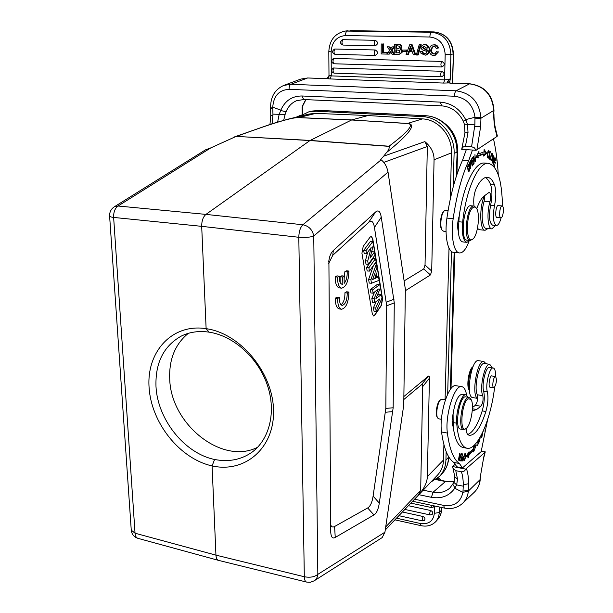 <?xml version="1.0" encoding="UTF-8"?>
<svg xmlns="http://www.w3.org/2000/svg" width="613" height="613" viewBox="0 0 613 613"><rect width="100%" height="100%" fill="white"/><g stroke="black" fill="none" stroke-linecap="round" stroke-linejoin="round"><path stroke-width="0.92" d="M348.92 292.072L347.242 293.029C347.134 300.293 345.448 304.423 342.177 305.42C340.215 304.83 339.296 302.186 339.41 297.481L337.679 298.47C337.625 304.883 338.951 308.477 341.648 309.243C346.192 307.956 348.621 302.232 348.92 292.072L346.621 291.78L344.943 292.73C345.012 298.562 343.717 302.592 341.058 304.83M339.41 297.481L337.089 297.182L335.349 298.163C335.303 304.569 336.629 308.163 339.334 308.929L341.648 309.243M330.736 532.069L330.759 532.513C331.127 537.264 332.614 538.911 335.242 537.44L373.953 514.943C376.558 513.334 378.336 509.38 379.301 503.089L393.163 407.783L394.282 302.891L381.255 217.209C380.298 211.316 378.39 209.592 375.539 212.06L368.628 222.404L332.752 255.314L328.629 263.628M330.652 524.674C331.388 526.935 332.698 527.548 334.591 526.506L367.677 507.962L373.953 514.943M379.301 503.089L373.102 496.101C372.137 502.422 370.329 506.369 367.677 507.962M373.102 496.101L385.83 408.388L386.711 305.78L374.436 227.423L381.255 217.209M368.628 222.404C371.516 219.898 373.447 221.569 374.436 227.423M372.329 313.956L373.562 315.956L374.872 315.074L381.37 305.519L382.566 298.96L372.742 238.702L371.317 236.38L370.114 237.124L363.21 246.357L361.931 253.246L372.329 313.956M348.874 271.076L347.188 271.973C347.326 276.9 346.314 280.708 344.161 283.39L344.131 276.103L342.429 277.022L342.161 284.317C340.146 283.712 339.196 280.999 339.311 276.164L337.564 277.099C337.518 283.696 338.889 287.39 341.663 288.171C346.192 286.899 348.59 281.206 348.874 271.076L346.567 270.8L344.866 271.697L344.146 278.57M339.311 276.164L336.966 275.881L335.219 276.808C335.181 283.405 336.552 287.091 339.341 287.88L341.663 288.171M344.131 276.103L341.809 275.819L340.1 276.739L340.131 282.355M467.972 166.897L468.707 165.066L469.543 168.904L468.799 170.797L467.696 166.882M468.248 171.119L468.761 171.663C469.941 170.575 470.11 168.261 469.267 164.728L468.761 164.192C467.558 165.188 467.39 167.495 468.248 171.119M473.834 163.28L473.481 157.664M473.749 157.679L475.037 161.679M475.42 161.702L474.968 154.568L475.067 160.476L474.638 160.453M475.067 160.476L473.397 156.445L474.11 163.296M484.032 151.043L485.527 153.265L483.749 154.844M477.703 157.717L477.711 155.794L482.607 153.955L483.81 154.032L483.657 156.085L486.722 153.342L484.14 149.503L483.964 151.901L478.937 153.779L478.945 151.419L475.872 157.449L478.914 157.893L478.922 155.878L477.711 155.794M485.527 153.265L486.722 153.342M477.78 153.702L478.937 153.779M478.922 155.878L483.81 154.032M472.991 163.909L473.604 163.947L473.52 163.135L472.018 164.866M472.316 164.882L471.795 162.522M472.094 162.537L473.182 160.966L472.569 160.928M473.182 160.966L473.098 160.162L471.711 161.709M472.018 161.732L471.512 159.595M471.811 159.61L472.975 157.939L472.355 157.901M472.975 157.939L472.891 157.127L471.466 159.173L472.14 166.069L473.604 163.947M491.68 154.392L492.047 154.108C492.699 155.173 492.576 157.035 491.687 159.694L491.297 160.031C490.661 158.805 490.783 156.92 491.68 154.392L491.289 154.369M490.592 158.047L491.228 160.882C491.948 160.56 492.454 158.959 492.752 156.07L492.116 153.25C491.45 153.388 490.944 154.982 490.592 158.047M488.998 158.575L490.04 159.51L490.185 158.66L488.998 158.575M490.185 158.66L489.013 157.847M489.289 157.863L490.078 151.419M490.346 151.434L488.906 158.514M492.921 162.376L492.308 162.345L492.952 162.384L492.622 159.855L492.231 160.974L492.883 163.257C494.63 163.158 492.791 157.556 493.703 156.507L494.231 158.92L493.787 155.664C492.906 156.361 492.783 157.955 493.427 160.43L493.005 162.384M494.676 165.755L493.779 163.886L494.346 161.679L495.151 163.364L495.35 162.606L494.545 160.92L495.059 158.936L495.909 160.744L496.109 159.978L495.059 157.763L493.388 164.253L494.476 166.521L494.676 165.755L494.093 165.717M495.35 162.606L494.775 162.568M496.109 159.978L495.534 159.939M488.737 155.947L488.086 157.166C487.358 155.748 487.573 153.733 488.745 151.097L489.143 152.898M489.419 152.913L488.822 150.246C487.825 149.541 486.584 158.047 488.032 158.031L489.028 155.963M501.273 217.738L500.875 217.845C498.53 217.967 499.84 205.462 502.131 205.937C504.246 205.799 503.449 216.734 501.273 217.738M497.342 217.523L496.997 217.6C494.599 217.715 495.925 205.026 498.269 205.501L498.599 205.631M472.96 207.569C465.957 212.274 465.489 244.549 472.408 239.384L472.983 238.947C478.063 235.024 480.446 212.811 476.278 208.06L474.715 206.987L472.96 207.569M475.719 207.294L473.857 206.037C466.746 204.581 462.922 240.848 470.186 240.511L472.983 238.947M473.857 206.037L470.784 205.769C463.635 204.305 459.827 240.534 467.137 240.204L470.186 240.511M501.135 217.807C499.779 222.833 498.2 225.4 496.4 225.515C493.189 223.324 492.553 216.696 494.492 205.623C496.239 197.24 496.246 190.329 494.507 184.881C492.599 180.076 490.208 177.54 487.335 177.264C483.634 177.126 479.941 180.774 476.247 188.206C473.987 193.662 473.244 199.616 474.018 206.06M469.987 240.495L466.884 242.342C463.137 240.84 461.719 234.105 462.639 222.128C466.095 189.202 478.538 161.855 488.392 163.326C497.319 165.801 502.001 180.046 502.445 206.06M485.35 177.54C487.396 178.621 489.143 180.973 490.592 184.582C492.346 190.022 492.354 196.926 490.599 205.294C488.661 216.343 489.312 222.963 492.561 225.155L496.4 225.515M488.392 163.326L484.393 163.05C475.067 161.794 463.374 185.509 459.221 216.105L458.271 231.239M383.684 156.169L386.535 152.545C388.473 150.423 389.401 148.361 389.309 146.377L309.94 140.546L205.953 214.397C203.102 216.833 201.685 220.818 201.692 226.343L298.807 237.277C298.945 231.522 300.301 227.346 302.876 224.764L381.133 159.824L380.658 159.533L383.684 156.169L424.84 141.618L427.322 146.499L383.83 162.384M389.309 146.377L389.04 146.216C408.633 131.481 414.748 123.918 407.384 123.527L351.601 119.987L407.545 123.458L422.464 118.891L367.946 115.551L351.778 119.918L298.6 117.573C296.347 117.481 292.799 118.018 287.972 119.183L287.397 119.328M298.416 117.635L351.601 119.987L309.94 140.546L236.503 136.423C271.191 123.611 291.834 117.351 298.416 117.635L315.864 113.367L309.381 114.003L287.972 119.183M386.535 152.545C409.913 133.626 416.917 123.926 407.545 123.458L407.384 123.527M235.89 136.523L210.826 147.871L118.025 206.014C114.953 208.313 113.489 212.121 113.635 217.431L201.692 226.343L206.129 328.66C240.342 333.319 272.992 372.597 273.528 410.373C274.578 448.233 244.802 473.297 212.083 465.926L215.952 555.148C216.136 558.152 217.01 559.891 218.573 560.389L218.619 560.397M453.206 186.873L454.103 153.365C454.999 134.776 439.659 117.06 422.441 116.631L315.902 111.214L308.753 111.865L299.129 116.478M430.847 482.109L439.49 476.431C443.528 472.064 445.674 466.646 445.919 460.179L446.149 451.559M447.682 394.098L451.482 251.468M456.493 175.801L457.582 150.545C457.566 140.017 453.75 131.366 446.118 124.585C453.789 131.404 457.605 140.063 457.582 150.537L456.915 174.544M464.378 124.232L463.298 121.144L465.911 119.972L465.673 119.627L474.968 117.275L474.868 124.891L467.52 124.332L468.018 132.584L464.953 132.814L461.773 148.974M465.911 119.972L467.497 124.332L464.416 124.217M302.209 114.248L302.086 107.129L305.941 99.62M270.639 108.041L270.77 115.466L272.885 115.642L272.946 114.118L279.206 114.34L280.823 110.171L272.754 107.168C273.582 95.912 279.03 89.973 289.068 89.337L454.501 96.233C466.255 97.835 473.098 104.854 475.029 117.267M474.991 117.267L480.952 117.535L480.952 118.202L475.037 118.861M270.655 107.099L272.762 107.16L272.938 114.118M280.639 110.47L286.072 111.788L285.152 114.332L279.214 114.34M279.168 114.324L277.674 121.834L278.164 121.864M283.696 120.286L285.083 114.539M471.596 146.691L464.317 146.407L462.562 147.457L461.696 149.35L476.125 150.269L474.393 147.856L471.596 146.691L474.868 124.891M474.799 126.5L480.638 126.661L480.952 118.202L493.726 110.478C492.346 94.862 484.285 85.989 469.535 83.858L469.819 83.789C484.599 85.904 492.645 94.709 493.971 110.194L493.932 111.497M493.971 110.194L493.718 114.792C493.817 121.359 494.476 126.868 495.71 131.32L495.787 129.795L497.373 136.009L497.043 136.431L476.125 150.269M493.488 138.799C495.909 149.603 497.503 161.579 498.277 174.736M495.603 225.438L491.856 228.887C487.772 229.132 486.561 212.696 489.971 201.723C491.051 196.65 490.814 193.493 489.251 192.267L484.155 196.007C481.466 198.16 478.991 202.405 476.715 208.749M484.814 195.493L484.147 201.233C480.715 212.182 481.979 228.572 486.117 228.335L491.856 228.887M466.301 149.641L462.531 160.238C455.513 175.762 450.31 195.049 446.923 218.09C444.333 235.407 447.743 252.265 453.505 252.311L459.589 252.954C453.888 252.924 450.555 236.028 453.16 218.672C456.547 195.562 461.727 176.23 468.707 160.66L472.454 150.032M468.93 241.583C466.072 249.192 462.961 252.985 459.589 252.954M477.466 228.442L479.412 229.714L485.121 230.266C479.68 230.726 479.167 206.481 484.523 195.716M488.025 228.519L485.121 230.266M325.549 78.556L330.078 78.939L331.219 75.897L328.997 75.238M325.059 78.541L307.649 77.981L324.66 78.602L326.767 78.441L328.982 76.571C329.097 77.698 328.376 78.318 326.813 78.479L326.721 78.479M328.982 76.61L328.966 75.698M330.078 78.939L443.651 83.069L444.663 79.866L450.279 78.977L448.103 80.832C447.107 81.943 447.344 82.632 448.839 82.901L450.31 83.161M448.103 80.801L449.766 81.858L450.279 78.977L450.9 54.411L445.176 54.611C444.456 44.098 439.345 38.228 429.859 37.01C430.012 34.236 430.587 32.65 431.583 32.244C443.559 33.761 449.996 41.155 450.9 54.411L453.13 53.998C452.241 40.795 445.835 33.439 433.904 31.93L434.081 31.93M449.521 82.916L443.651 83.069M449.796 82.97L449.758 81.874L450.103 83.023M410.495 46.259L410.051 47.73L410.856 47.4M410.779 47.615L409.813 50.243L411.813 50.289M410.051 47.73L409.093 50.366L411.859 50.427L410.503 46.259M409.813 50.243L409.093 50.366M408.633 51.668L412.304 51.753L413.331 54.749L414.963 54.787L411.262 44.619L409.798 44.588L406.067 54.565L407.591 54.603L408.633 51.668M411.262 44.619L409.798 44.588M412.036 44.496L415.729 54.657L414.963 54.787M409.354 51.684L408.365 54.473L407.591 54.603M343.012 39.676L342.345 39.776C339.771 41.906 339.985 43.669 342.981 45.063L375.233 45.753C378.344 43.998 378.351 42.182 375.263 40.297L343.012 39.676C341.648 41.661 341.656 43.454 343.027 45.063M335.035 49.032L334.353 49.14C331.817 51.293 332.047 53.032 335.058 54.373L375.187 55.4C378.29 53.668 378.298 51.86 375.21 49.967L335.035 49.032C333.664 51.017 333.671 52.795 335.066 54.373M334.031 58.465L333.311 58.58C330.821 60.733 331.066 62.465 334.054 63.775L441.743 66.97L334.062 63.775C332.667 62.22 332.66 60.449 334.031 58.465L441.873 61.423C445.084 63.331 445.061 65.185 441.797 66.97L441.743 66.97C440.609 65.353 440.655 63.499 441.873 61.423M441.651 71.261C440.44 73.345 440.395 75.184 441.513 76.786L441.628 76.786C444.831 74.978 444.839 73.139 441.651 71.261L333.334 67.997C330.89 70.15 331.143 71.867 334.1 73.154L441.49 76.786M386.987 52.695L382.581 52.588L382.642 44.029L381.232 43.998L381.163 53.952L386.979 54.09L386.987 52.695L387.784 52.565L382.581 52.588M382.642 44.029L381.232 43.998M383.447 43.914L383.386 52.457M387.784 52.565L387.784 53.201M394.213 54.182L392.075 54.22L390.466 51.5L388.795 54.136L387.178 54.097L389.669 50.373L387.416 46.81L389.079 46.849L390.458 49.224L392.014 46.91L394.289 46.841M393.722 54.258L391.247 50.343L393.623 46.948M389.079 46.849L387.416 46.81M390.925 48.519L389.876 46.726M394.289 46.818L392.014 46.91M391.247 50.343L392.044 50.22L394.22 53.66M394.282 47.017L392.044 50.22M390.81 52.082L389.592 54.005L388.795 54.136M420.372 44.634L419.223 44.611L416.319 54.994L417.468 55.017L420.372 44.634L421.131 44.519L419.223 44.611M421.131 44.519L418.227 54.886L417.468 55.017M423.981 44.711L424.357 44.634C427.085 44.488 428.541 45.569 428.717 47.875L426.556 48.09L423.997 46.167L422.403 47.431L424.372 46.136M422.403 47.431L423.729 48.718C429.154 50.94 429.728 53.086 425.453 55.139L426.204 55.001C430.479 52.948 429.905 50.818 424.48 48.596L423.154 47.308M425.453 55.139L421.062 53.492L420.556 51.523L422.694 51.293L420.556 51.523M421.936 51.423C422.104 53.162 423.223 53.921 425.307 53.699C426.886 53.025 427.161 52.174 426.112 51.163L423.729 50.32M425.66 53.615C423.775 53.653 422.786 52.879 422.694 51.293M423.721 50.358L422.334 49.783M422.326 49.799C420.242 47.691 420.671 46.006 423.598 44.749C426.334 44.611 427.79 45.691 427.966 48.006M400.787 48.933L399.998 49.055L401.346 50.55L401.27 52.649L402.051 52.519L402.128 50.419L400.787 48.933C402.718 46.488 401.99 44.918 398.596 44.22L394.312 44.266L394.213 54.273L399.216 54.296L401.27 52.649M394.312 44.266L397.806 44.335C401.209 45.033 401.936 46.611 399.998 49.055M396.603 49.822L396.573 52.787L395.837 52.902L395.868 49.814L399.699 50.45L399.469 52.672L395.837 52.902M399.17 52.833L396.573 52.787M396.649 45.722L396.619 48.289L398.933 48.335M396.619 48.289L398.994 48.32C400.779 46.757 399.753 45.891 395.914 45.707L395.883 48.404M399.216 54.296L402.051 52.519M432.41 53.745L434.111 54.021L435.268 53.5L436.318 51.561L437.766 51.99L434.571 55.362C427.606 56.519 428.158 44.91 433.161 44.964C435.536 44.741 437.046 45.791 437.697 48.12L436.241 48.45L435.138 46.657L433.245 46.335C430.226 48.956 429.951 51.423 432.41 53.745L433.153 53.607C430.824 51.507 430.977 49.071 433.621 46.297M436.318 51.561L437.766 51.99M438.433 47.99C437.782 45.669 436.28 44.619 433.912 44.841L433.161 44.964M434.571 55.362L435.307 55.231L438.51 51.86M437.697 48.12L436.241 48.45M434.479 53.929L433.153 53.607M406.028 50.166L402.358 50.082L402.343 51.515L406.005 51.599L406.028 50.166L406.802 50.036L402.358 50.082M406.802 50.036L406.779 51.477L406.005 51.599M302.462 114.302L302.584 113.336M468.071 398.802C461.252 403.025 459.306 434.617 466.194 428.433C471.068 425.2 474.554 403.852 470.945 399.347L468.071 398.802M470.455 398.588L468.922 397.4L467.351 397.883C461.267 401.423 457.995 429.705 463.65 429.652L466.194 428.433M468.922 397.4L465.834 396.887C459.52 395.048 453.972 428.931 460.57 429.1L463.65 429.652M452.746 421.445L452.118 422.342M452.578 466.539L452.938 468.11L455.781 470.677L461.382 471.78C463.39 471.941 464.83 471.052 465.704 469.106L452.578 466.539L455.382 464.01M439.59 480.048L438.808 479.887M436.272 479.236L438.663 479.512L437.261 478.485M435.996 479.435L437.506 479.619M456.639 484.898L454.777 488.247L462.93 492.369L463.259 486.17L456.647 484.898L453.934 482.446L454.831 476.952M480.247 479.251L480.324 478.102L480.247 479.251C479.849 484.431 477.864 488.753 474.309 492.208C477.719 488.898 479.627 484.714 480.033 479.657L468.363 491.059L462.953 492.362C460.578 502.376 454.156 506.713 443.712 505.396L414.58 499.212M463.083 491.044L468.401 490.5L468.608 483.672L463.29 484.883C463.213 479.397 462.577 475.029 461.382 471.78M463.267 486.163L463.29 484.883M454.999 488.017L452.9 484.439M456.654 484.921L457.513 479.075L454.815 476.822L452.999 468.263M422.863 516.468L422.418 520.881L424.434 520.383C425.483 518.751 424.962 517.441 422.863 516.468L402.419 511.985M430.632 510.506C429.675 512.476 429.529 513.955 430.188 514.951L432.211 514.453C433.268 512.797 432.74 511.487 430.632 510.506L408.396 505.71M431.039 505.227L431.383 507.526L433.391 507.035L433.996 505.855M481.297 451.099L485.258 451.835L484.952 452.363L465.704 469.106M487.619 419.614L481.159 451.658L462.478 467.888L456.884 466.8L453.758 462.417L459.39 463.505C453.559 459.528 449.559 449.375 447.39 433.062C444.762 415.468 454.57 384.32 461.75 386.65C464.087 387.117 465.711 389.929 466.631 395.094M472.309 410.381L473.152 410.626L476.615 409.499L480.876 406.25C482.875 403.277 483.519 399.745 482.791 395.661C479.113 388.374 484.875 362.712 489.779 364.314L484.308 363.494C479.335 361.877 473.558 387.477 477.297 394.764C478.04 398.841 477.397 402.358 475.374 405.323L472.439 407.522M489.779 364.314L492.201 367.815M461.75 386.65L455.98 385.715C448.708 383.378 438.847 414.434 441.544 431.996C443.774 448.287 447.842 458.424 453.758 462.417M462.478 467.888L459.39 463.505M464.072 460.654L464.072 460.654C464.853 460.363 465.359 458.463 465.604 454.946L465.19 453.405C464.37 453.865 463.857 455.781 463.658 459.145L464.072 460.654M464.792 459.03L464.202 459.857C463.773 459.114 463.865 457.52 464.455 455.084L465.052 454.202C465.474 455.084 465.39 456.693 464.792 459.03M462.34 457.367L463.236 457.543L462.861 460.056L462.233 460.079C462.049 458.516 462.386 457.673 463.236 457.543M461.934 460.026L461.873 460.44M461.918 460.685L462.961 460.884L463.359 456.708C462.079 457.451 461.65 458.853 462.056 460.892M462.049 460.93L462.961 460.884M467.604 457.022L467.719 455.191L472.47 449.858L473.573 450.065L473.596 451.957L476.332 444.938L473.543 446.762L473.558 448.387L468.953 453.551L469.06 451.766L466.102 456.401L468.7 457.482L468.83 455.398L467.719 455.191M474.753 445.965L473.182 449.988M468.033 453.375L468.953 453.551M468.83 455.398L473.573 450.065M478.102 440.548L477.106 443.345L477.879 441.881M478.232 441.95L478.378 443.567L477.243 445.728L478.339 443.643M478.692 443.705L478.362 440.149M460.279 459.988L460.064 460.754M461.367 453.735L461.229 454.54M461.267 460.984L462.501 453.911L461.252 453.712L461.106 454.555L462.133 454.716L461.712 457.122L460.792 456.984L460.662 457.773L461.574 457.949L461.191 460.118L460.202 459.98L460.056 460.815L461.267 460.984L460.141 460.769M462.133 454.716L461.114 454.517M460.792 456.984L460.647 457.811L461.574 457.949M459.735 459.114L459.781 453.107L458.371 460.187L459.681 454.716L459.635 460.708L461.037 453.651L459.489 459.06M482.079 433.583L481.228 437.015L480.784 436.111M480.515 436.594L481.098 437.789C481.994 437.253 482.408 435.674 482.339 433.054M483.511 430.51L483.657 431.1M484.055 431.169L483.749 429.951M478.715 439.613L480.025 438.808L479.006 441.322L479.32 441.973L480.117 437.988L479.205 438.962M494.43 387.431L493.779 387.73C491.641 387.715 493.434 375.961 495.496 376.535C497.005 379.317 496.653 382.949 494.43 387.431M490.408 387.186L490.094 387.24C487.902 387.217 489.726 375.279 491.833 375.869L492.132 376.007M494.637 387.201C490.898 419.438 477.45 450.509 467.06 448.256C461.466 446.992 458.011 438.64 456.685 423.2C455.628 411.614 461.612 393.508 465.949 394.849L468.24 397.285M466.309 428.341C466.355 431.958 466.953 434.127 468.087 434.847L469.466 435.322C475.32 435.291 480.791 427.353 485.879 411.507C488.002 403.89 488.492 397.37 487.358 391.945C485.151 384.995 489.641 366.804 493.235 367.976C494.875 368.482 495.664 371.348 495.603 376.566M465.949 394.849L462.102 394.213C458.041 395.094 455.03 401.676 453.076 413.974L453.199 426.717C454.892 439.559 458.256 446.502 463.298 447.559L466.853 448.218M493.235 367.976L489.572 367.417C485.948 366.245 481.443 384.405 483.68 391.347C484.829 396.764 484.347 403.277 482.216 410.886C477.841 424.625 472.998 432.502 467.673 434.517M485.266 426.257L484.37 428.495M484.147 429.023L485.519 425.598M453.076 413.959L453.068 413.974C451.743 419.913 451.789 424.165 453.199 426.717M473.083 366.574L472.439 367.103C468.715 369.923 466.278 386.359 469.068 389.791L469.405 390.305M472.983 366.812C469.481 370.719 467.236 385.255 469.382 390.06M477.657 398.32C470.991 396.174 477.167 359.494 483.849 361.494L478.393 360.674C471.274 358.674 465.328 397.523 472.746 397.584L477.657 398.396M483.849 361.494L486.048 363.754M441.437 419.3L438.747 418.825L437.728 418.051C435.445 415.062 437.475 402.258 440.617 399.806L441.965 399.262L445.39 399.837M437.674 417.959L437.184 417.162C435.084 414.419 436.939 402.695 439.827 400.442L440.747 399.691M257.698 447.214C222.343 465.612 170.675 424.265 169.717 378.865C168.966 359.295 175.165 344.115 188.314 333.349M155.986 386.405C157.518 419.353 184.413 453.375 214.581 459.482C228.641 462.194 241.062 459.804 251.859 452.317C269.62 439.452 276.624 411.323 267.13 384.504C257.82 357.548 233.453 335.847 209.179 332.162C198.896 330.66 189.586 331.978 181.226 336.116C163.663 346.023 155.25 362.789 155.986 386.405M381.133 159.824C384.604 162.468 386.903 166.552 388.037 172.084L405.354 289.275L403.752 405.055L384.933 532.191L382.175 537.593L314.17 580.825C316.323 579.4 317.542 577.239 317.833 574.35L384.933 532.191M403.867 396.534L428.318 376.213C429.085 375.616 429.46 376.275 429.429 378.183L427.338 476.699C427.138 482.538 424.112 488.745 418.258 495.312L385.255 529.992M385.707 526.927L420.679 490.346L422.686 386.619C422.702 384.711 422.326 384.067 421.552 384.68L403.829 399.507M420.679 490.346L418.258 495.312M214.596 459.482L212.083 465.911C179.709 458.8 151.112 422.794 149.066 387.217C146.553 351.578 172.276 323.25 206.129 328.668M388.037 172.084L313.756 236.028C312.5 229.791 308.875 226.036 302.876 224.764L205.953 214.397L118.025 206.014L114.263 206.842L205.409 149.901L210.826 147.871M330.759 532.513L328.897 260.556C329.541 255.981 331.028 252.617 333.349 250.464L375.539 212.06M371.217 236.38L372.512 238.679L382.351 298.937L381.148 305.489L374.65 315.044L373.447 315.925M375.938 298.485L381.447 294.577L382.014 298.041L376.198 311.32L375.662 308.101L379.83 298.914L374.727 302.546L374.076 298.707L378.29 288.984L373.141 293.16L372.597 289.926L379.807 284.539L380.366 287.972L375.938 298.485M381.447 294.577L379.294 294.202L377.087 295.757M379.807 284.539L377.639 284.171L370.329 289.604L370.903 292.976L373.141 293.16M372.597 289.926L370.329 289.604M374.076 298.707L371.83 298.416L372.497 302.355L374.727 302.546M374.643 291.941L371.83 298.416M375.662 308.101L373.424 307.803L373.991 311.159L376.198 311.32M376.336 301.397L373.424 307.803M375.631 278.195L374.834 273.398L372.635 279.49L375.631 278.195L373.194 277.934M371.47 283.244L370.88 279.743L376.413 263.736L376.995 267.291L375.723 270.885L376.842 277.681L378.566 276.93L379.125 280.34L371.47 283.244L369.225 283.068L368.612 279.474L370.88 279.743M378.566 276.93L376.666 276.624M376.413 263.736L374.934 263.46M373.44 265.544L368.612 279.474M368.873 267.804L375.562 258.548L376.098 261.843L369.424 271.115L368.873 267.804L366.582 267.521L367.164 270.969L369.424 271.115M375.562 258.548L373.363 258.18L366.582 267.521M370.007 258.157L374.497 252.012L374.995 255.085L368.283 264.326L367.731 261.046L371.171 247.522L366.52 253.836L365.992 250.709L372.781 241.53L373.34 244.939L370.007 258.157M374.497 252.012L372.283 251.644L371.317 252.962M372.781 241.53L370.559 241.177L363.678 250.433L364.237 253.705L366.52 253.836M365.992 250.709L363.678 250.433M367.731 261.046L365.44 260.801L366.015 264.188L368.283 264.326M367.585 252.387L365.44 260.801M404.12 280.9L423.744 268.961L425.031 265.069L427.322 146.499M424.84 141.618C431.069 146.752 434.142 152.813 434.065 159.786L431.705 271.061L430.441 274.938L405.339 290.723M450.287 199.049L451.49 152.859C452.294 135.772 438.303 119.458 422.464 118.891M367.946 115.551L315.864 113.367M385.248 530.03L437.513 475.106C441.291 471.052 443.291 466.018 443.513 459.995L443.912 444.647M445.076 399.783L449.015 248.142M446.057 231.43L443.513 231.178L442.264 230.342C439.575 227.178 440.969 213.569 444.272 210.887L443.682 211.447C440.586 213.968 439.276 226.71 441.797 229.676L442.203 230.258M444.272 210.887L445.682 210.267L448.111 210.481M459.221 216.105C457.49 221.554 457.175 226.595 458.263 231.231C458.853 237.875 460.371 241.445 462.823 241.928L466.884 242.342M469.91 165.004L469.596 162.644M470.048 161.472L470.631 161.51M469.918 162.667L470.73 161.464L470.225 165.027M470.37 168.46L470.01 165.786M470.332 165.809C471.512 163.51 471.673 161.755 470.799 160.545L469.558 162.315L470.684 168.483M342.429 277.022L340.1 276.739M342.46 284.325L341.832 284.24M337.564 277.099L335.219 276.808M347.188 271.973L344.866 271.697M347.242 293.029L344.943 292.73M337.679 298.47L335.349 298.163M209.179 332.169L206.129 328.66M469.267 164.728L468.217 164.659M490.592 184.582L494.507 184.881M490.599 205.294L494.492 205.623M462.639 222.128L458.509 221.737M236.503 136.423L310.147 140.423L389.048 146.216M454.103 153.365L456.884 152.246C457.758 133.726 442.517 116.163 425.399 115.734L319.327 110.394L312.232 111.045M422.441 116.631L425.813 115.765M315.902 111.214L319.565 110.371L425.606 115.711C432.318 116.102 438.433 118.485 443.942 122.868C452.746 130.446 457.152 140.17 457.152 152.055L456.218 176.667M439.49 476.431L442.096 473.673C446.103 469.336 448.241 463.941 448.509 457.49L448.54 456.524M445.919 460.179L448.762 456.907L448.609 459.221C447.927 464.922 445.751 469.742 442.073 473.688M450.379 389.416L454.141 252.38M450.632 389.071L454.386 252.403M451.007 388.596L454.762 252.441M350.115 30.658L433.989 31.922C446.095 33.47 452.57 40.787 453.413 53.89L452.379 83.161M328.813 51.584C329.495 40.121 334.982 33.278 345.265 31.056L431.583 32.244L347.295 30.956C346.176 31.347 345.563 32.88 345.456 35.554C336.675 36.428 331.901 41.853 331.127 51.814L328.813 51.584L328.989 75.154M302.401 105.98L305.78 99.612M280.815 110.171C284.991 100.747 292.018 96.019 301.91 95.98L440.318 102.126C451.559 103.091 460.011 108.93 465.673 119.627M454.501 96.233C454.593 93.398 455.122 91.59 456.103 90.808C470.899 92.931 479.182 101.835 480.96 117.527M272.793 108.616L270.639 108.064L270.594 107.076C270.678 96.593 275.068 89.368 283.788 85.422L290.838 84.295C289.627 85.015 289.037 86.694 289.068 89.337M308.002 77.92L300.722 79.1L307.649 77.981L290.838 84.295L456.103 90.808L469.535 83.858L450.302 83.161M301.274 114.999L296.117 117.213M301.91 95.98L303.719 99.521L296.531 100.731C291.658 102.823 288.171 106.509 286.072 111.788M463.298 121.159C458.447 111.781 451.237 106.685 441.674 105.857L440.318 102.126M489.971 201.723L484.147 201.233M453.16 218.672L446.923 218.09M468.707 160.66L462.531 160.238M495.71 131.32L497.043 136.431M493.718 111.765L493.718 114.792M476.891 149.879L480.638 126.661M468.018 132.584L465.428 146.308M331.127 51.814L331.288 75.897M331.25 75.897L444.624 79.866M444.586 79.866L445.176 54.611M375.233 45.753C373.93 44.121 373.938 42.305 375.263 40.297M375.187 55.4C373.884 53.798 373.899 51.99 375.21 49.967M334.085 67.874C332.729 69.859 332.729 71.614 334.1 73.154L441.628 76.786M424.48 48.596L423.729 48.718M397.806 44.335L398.596 44.22M397.96 48.45L398.695 48.335M429.859 37.01L345.456 35.554M302.086 107.129L302.876 105.52M272.885 115.642L272.195 123.703M452.517 425.2L453.045 425.299M441.467 507.449L441.552 511.112L440.693 514.675L438.126 518.973L439.958 516.223L441.069 513.012L441.398 510.215L439.391 512.491L438.487 517.272L436.111 521.272C432.157 525.425 427.154 526.896 421.1 525.686L420.411 523.51C428.663 524.567 433.314 521.165 434.356 513.311L439.391 512.491L439.529 507.035M454.31 481.381L445.452 481.519L435.797 479.565M418.886 494.683L431.391 497.312L433.092 492.231L445.452 481.519L454.34 481.274M431.391 497.312C441.383 499.043 449.176 496.024 454.769 488.255M412.603 501.288L444.394 508.077L443.712 505.396M468.37 491.051C467.865 496.001 465.941 500.093 462.593 503.327C457.497 507.855 451.436 509.434 444.394 508.077M423.185 490.17L433.092 492.231C439.536 493.45 445.092 492.086 449.766 488.155L453.934 482.408M434.356 513.311L434.525 505.97M396.504 518.2L420.411 523.51M483.404 459.129L480.515 475.588L483.412 459.114L485.235 451.95M480.301 475.91L480.109 478.5M455.781 470.677L457.513 479.075M468.608 483.672C468.539 477.328 467.803 472.324 466.401 468.661M484.952 452.363L483.312 458.754M477.297 394.764L482.791 395.661M480.876 406.25L475.374 405.323M472.408 408.779L476.615 409.499M441.544 431.996L447.39 433.062M452.808 422.503L456.693 423.192M483.68 391.347L487.358 391.945M482.216 410.886L485.879 411.507M306.6 582.074C305.205 581.653 304.446 579.875 304.316 576.741C310.009 577.814 314.515 577.017 317.833 574.35L313.756 236.028C310.071 237.346 305.082 237.76 298.807 237.277L304.316 576.741L215.952 555.148L135.044 533.21C135.289 536.107 136.262 537.823 137.979 538.352L218.55 560.382M422.686 386.619L429.429 378.183M428.318 376.213L421.552 384.68M114.263 206.842C111.045 209.033 109.489 212.083 109.612 215.983C109.696 216.642 111.037 217.125 113.635 217.431L135.044 533.21L131.259 530.115L109.612 216.029M332.752 255.314L333.349 250.464M335.242 537.44L334.591 526.506M385.523 412.243L392.849 411.614M393.163 407.783L385.83 408.388M386.711 305.78L394.282 302.891M394.044 299.228L386.458 302.109M423.744 268.961L430.441 274.938M431.705 271.061L425.031 265.069M451.49 152.859L434.065 159.786M427.338 476.699L443.513 459.995M468.056 165.02L468.707 165.066M468.11 170.743L468.799 170.797M491.404 154.07L492.047 154.108M490.676 159.993L491.297 160.031M493.22 156.476L493.703 156.507M488.117 151.059L488.745 151.097M487.45 157.12L488.086 157.166M502.131 205.937L497.925 205.577M500.875 217.845L496.668 217.462M476.278 208.06L475.634 207.186M287.405 119.32L271.72 123.857L233.867 137.12M319.565 110.371L308.753 111.865M448.869 457.076L448.609 459.244M445.659 124.194L443.942 122.868M464.96 132.783L464.378 124.224M452.662 83.169L453.413 53.89M283.788 85.422L300.722 79.1M441.674 105.857L303.719 99.521M493.955 114.401C493.948 116.815 494.139 123.382 495.787 129.795M328.706 76.939L328.989 75.207M449.459 82.901L450.379 83.077M450.593 83.092L469.819 83.789M424.357 44.634L423.598 44.749M345.265 31.056L347.893 30.757M302.853 114.087L302.569 106.639M270.77 115.459L269.973 124.416M470.945 399.347L470.378 398.465M441.712 507.503L441.659 509.618M441.283 480.393L438.119 477.757M437.467 479.619L445.95 481.335M474.309 492.208L462.593 503.327M422.418 520.881L398.902 515.686M430.188 514.951L404.848 509.434M431.383 507.526L410.856 503.127M394.941 519.847L421.1 525.686M436.111 521.272L438.126 518.973M480.324 478.094L480.508 475.634M463.681 459.758L464.202 459.857M464.539 454.103L465.052 454.202M480.577 436.9L481.228 437.015M479.42 438.693L480.025 438.808M489.795 387.094L493.779 387.73M491.526 375.915L495.496 376.535M452.095 421.185L452.739 421.3M306.523 582.059L218.642 560.405M306.584 582.074L310.492 582.22L314.17 580.825M131.266 530.207C131.772 534.314 133.979 537.019 137.871 538.329M328.752 261.774L328.897 260.556M470.079 161.426L470.73 161.464"/></g></svg>
